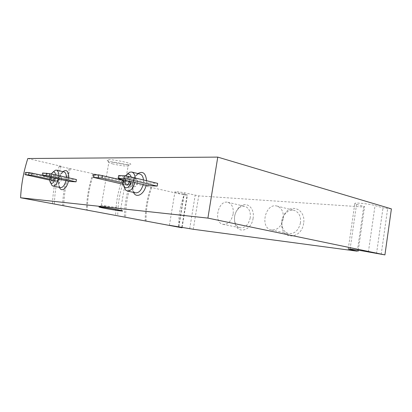 <?xml version="1.0" encoding="UTF-8"?>
<svg xmlns="http://www.w3.org/2000/svg" width="412" height="412" viewBox="0 0 412 412"><rect width="100%" height="100%" fill="white"/><g stroke="black" fill="none" stroke-linecap="round" stroke-linejoin="round"><path stroke-width="0.31" stroke-dasharray="2.06 1.54" d="M49.739 180.09L57.613 180.842L58.004 178.69L42.204 175.255M51.845 180.538L52.226 178.417L58.004 178.69M69.71 181.481L70.107 179.256L76.457 179.555M123.193 184.303L130.619 184.7L131.062 182.119L123.353 180.322M122.41 184.262L122.843 181.733L131.062 182.119M147.996 185.616L148.449 182.938L157.657 183.371M112.358 162.153C108.541 161.164 106.801 160.423 107.135 159.928C108.711 158.203 136.382 163.888 129.826 164.563C127.406 164.944 118.306 163.682 112.358 162.153M391.4 208.879L383 207.911L375.033 205.557C370.172 204.033 355.953 202.472 354.866 203.317C354.428 203.559 354.995 203.909 356.571 204.373L364.594 206.68L363.662 207.009L198.713 195.875L184.452 192.795C179.426 191.935 176.264 191.601 174.966 191.791C174.951 192.301 177.963 193.053 183.994 194.047L187.429 195.118L184.113 194.891C180.193 205.454 178.406 216.269 178.757 227.342M27.815 158.512L61.172 166.273L59.246 166.247L93.673 173.838L123.796 180.853L121.72 180.76L184.113 194.891M182.135 227.28L187.429 195.118M381.193 254.395L387.656 208.627M253.107 218.278C251.608 230.148 238.672 234.407 235.376 224.617C233.393 218.108 234.66 212.314 239.181 207.231C245.676 200.412 255.105 207.499 253.107 218.278M303.629 223.345C301.908 237.801 284.337 240.66 281.993 227.542C280.938 222.161 282.066 217.273 285.362 212.886C292.453 203.173 305.992 210.388 303.629 223.345M357.297 251.202L363.662 207.009M193.259 229.278L198.713 195.875M93.673 173.838C89.584 185.771 87.447 197.899 87.272 210.228M123.796 180.853C119.753 192.327 117.739 204.017 117.755 215.929M151.786 187.367C147.8 198.419 145.894 209.703 146.069 221.229M61.172 166.273C57.031 178.7 54.765 191.302 54.374 204.079M121.72 180.76C117.837 192.147 115.829 203.739 115.695 215.548M131.562 182.815C127.602 194.14 125.619 205.686 125.629 217.454M130.31 182.753C126.433 194.057 124.46 205.567 124.388 217.299M150.931 187.321C147.002 198.352 145.101 209.62 145.22 221.115M59.246 166.247C55.265 178.571 53.009 191.065 52.484 203.724M70.406 168.59C66.337 180.842 64.118 193.274 63.742 205.882M69.237 168.57C65.256 180.786 63.036 193.182 62.588 205.748M92.865 173.812C88.832 185.724 86.705 197.832 86.474 210.135M189.711 228.701L195.175 195.324M181.821 227.218L187.156 194.788M178.623 226.621L183.994 194.047M178.865 226.662L184.452 192.795M376.517 253.638L383 207.911M358.327 250.228L364.594 206.68M105.673 206.52L101.47 205.356C104.282 205.346 123.61 208.817 120.834 208.827L105.673 206.52M113.063 163.997C109.855 163.173 108.397 162.56 108.691 162.158L108.907 162.055C111.477 161.087 131.644 165.207 128.122 165.964L127.761 166.031C124.357 166.144 119.459 165.464 113.063 163.997M61.45 179.287C60.95 181.404 60.173 182.47 59.122 182.495C57.077 182.217 58.586 175.332 60.559 175.924C61.409 176.279 61.702 177.402 61.45 179.287M53.761 174.534L54.178 178.108M51.098 177.443C51.49 175.759 52.118 174.734 52.983 174.364M55.599 174.94L55.321 178.36M49.981 177.196L51.17 173.962M58.798 175.646L58.386 179.024M50.887 183.278C50.207 179.117 51.047 175.291 53.406 171.794M25.42 172.437L52.226 178.417M26.09 175.033L26.492 172.849M57.613 180.842L49.734 179.153M42.616 173.009L70.107 179.256M43.229 175.733L43.646 173.437M137.397 182.943C136.774 185.524 135.703 186.796 134.173 186.76C131.248 186.286 133.158 178.046 135.996 178.906C137.196 179.38 137.665 180.724 137.397 182.943M125.057 180.25C125.778 178.01 126.808 176.939 128.147 177.031C129.337 177.505 129.795 178.859 129.523 181.1L129.486 181.285M131.155 177.016L131.134 181.671M123.456 179.874L125.341 175.873M135.208 177.984L134.858 182.542M123.935 186.502C123.301 182.171 124.223 178.205 126.7 174.6M93.668 174.709L94.533 175.182L122.843 181.733M94.075 177.804L94.533 175.182M130.619 184.7L123.08 182.964M118.646 175.538L119.398 176.037L148.449 182.938M118.919 178.813L119.398 176.037M283.245 218.854C281.334 226.636 277.389 230.339 271.4 229.973C259.514 227.99 265.323 202.689 276.895 206.057C281.715 207.803 283.832 212.067 283.245 218.854M300.482 222.846C298.623 230.411 294.693 233.995 288.699 233.604C285.398 232.754 283.229 230.36 282.194 226.425C281.298 221.852 282.256 217.706 285.058 213.977C287.705 210.877 290.702 209.662 294.05 210.331C298.885 212.062 301.028 216.233 300.482 222.846M233.151 214.034C231.436 221.115 228.073 224.545 223.052 224.319C213.05 222.758 218.144 199.557 227.877 202.323C231.997 203.822 233.758 207.725 233.151 214.034M250.238 217.819C248.565 224.72 245.207 228.047 240.16 227.8C237.951 227.285 236.313 225.755 235.262 223.211C233.578 217.69 234.655 212.772 238.491 208.462C240.515 206.592 242.637 205.887 244.862 206.345C249.013 207.839 250.805 211.66 250.238 217.819M146.569 180.708L146.1 185.173M133.524 192.399C130.774 187.331 133.205 176.887 137.907 173.56M68.855 177.871L68.397 181.198M59.467 187.372C57.649 183.299 59.555 174.585 62.912 171.634M368.41 251.959L375.033 205.557M350.087 249.111L356.571 204.373M66.363 177.32L65.961 180.667M60.533 187.594C55.594 186.93 59.199 170.444 63.968 171.876M143.479 179.972L143.149 184.478M135.574 192.852C128.498 191.719 133.076 171.969 139.936 174.06M169.404 225.282L174.966 191.791M348.243 248.977L354.866 203.317M101.47 205.356L99.297 206.922M120.834 208.827L122.215 210.815M120.747 208.827L128.122 165.964M101.357 205.356L108.907 162.055M127.761 166.031L129.826 164.563M108.691 162.158L107.135 159.928M51.943 180.966L59.122 182.495M53.395 174.343L60.559 175.924M60.152 187.517C59.354 187.47 59.024 185.06 59.163 180.286C59.637 175.692 63.031 171.469 63.597 171.789M126.304 184.967L134.173 186.76M128.147 177.031L135.996 178.906M134.945 192.713C134.796 191.698 132.664 193.851 132.911 183.773C135.538 173.421 139.184 174.096 139.333 173.91M271.4 229.973L288.699 233.604M276.895 206.057L294.05 210.331M282.194 226.425L281.993 227.542M285.058 213.977L285.362 212.886M223.052 224.319L240.16 227.8M227.877 202.323L244.862 206.345M235.262 223.211L235.376 224.617M238.491 208.462L239.181 207.231"/><path stroke-width="0.62" d="M217.763 157.111L27.815 158.512C23.644 171.444 21.239 184.53 20.6 197.76L207.895 218.108L217.763 157.111L391.4 208.879L384.921 254.889L368.41 251.959C363.451 250.903 349.237 248.807 348.243 248.977L357.297 251.202L193.259 229.278L169.404 225.282L182.053 227.785L182.135 227.28M76.055 181.816L76.457 179.555L49.754 173.648L42.616 173.009L42.194 175.316L43.229 175.733L69.71 181.481L76.055 181.816L49.332 175.981L49.754 173.648M123.08 182.964L102.037 178.128L93.205 177.34L123.193 184.303M157.199 186.1L157.657 183.371L128.369 176.346L124.398 175.728L118.646 175.538L118.162 178.329L118.919 178.813L147.996 185.616L157.199 186.1L127.88 179.179L128.369 176.346M104.339 208.266C99.817 207.38 98.138 206.932 99.297 206.922C102.609 206.942 125.732 211.068 122.364 211.026C121.118 211.119 110.988 209.564 104.339 208.266M207.895 218.108L384.921 254.889M20.6 197.76L182.053 227.785M181.749 227.64L181.821 227.218M178.55 227.043L178.623 226.621M358.188 251.191L358.327 250.228M54.178 178.108C53.632 180.023 52.891 180.976 51.943 180.966C51.073 180.585 50.789 179.411 51.098 177.443M52.983 174.364L53.761 174.534M55.321 178.36C54.09 182.428 52.571 183.989 50.758 183.036C49.744 181.888 49.486 179.941 49.981 177.196M51.17 173.962L53.179 171.969C54.508 171.66 55.316 172.654 55.599 174.94M58.386 179.024C57.093 183.706 55.29 186.044 52.983 186.028L52.036 185.518L50.887 183.278M53.406 171.794L55.378 170.238L56.449 170.166C57.974 170.661 58.756 172.489 58.798 175.646M49.734 179.153L31.621 175.26L25.014 174.637L49.739 180.09M25.014 174.637L25.42 172.437L28.964 172.556L42.204 175.255M31.621 175.26L32.028 173.04M28.557 174.776L28.964 172.556M49.332 175.981L46.103 175.471L46.525 173.143M46.103 175.471L42.194 175.316M129.486 181.285C128.827 183.788 127.766 185.014 126.304 184.967C124.96 184.365 124.542 182.794 125.057 180.25M131.134 181.671C129.435 187.038 127.195 188.866 124.414 187.146C123.075 185.488 122.75 183.067 123.456 179.874M125.341 175.873L127.411 174.24C129.203 173.704 130.45 174.631 131.155 177.016M134.858 182.542C133.225 188.341 130.707 191.168 127.308 191.024L125.547 189.989L123.935 186.502M126.7 174.6L129.677 172.19L131.711 172.036C133.704 172.649 134.868 174.631 135.208 177.984M93.205 177.34L93.668 174.709L98.777 174.879L123.353 180.322M102.037 178.128L102.5 175.455M98.308 177.541L98.777 174.879M127.88 179.179L123.909 178.561L124.398 175.728M123.909 178.561L118.162 178.329M146.1 185.173C144.288 194.335 136.3 198.713 133.524 192.399M137.907 173.56C142.861 170.82 145.745 173.2 146.569 180.708M68.397 181.198C66.852 188.696 61.27 192.414 59.467 187.372M62.912 171.634C66.651 169.111 68.629 171.191 68.855 177.871M350.025 249.523L350.087 249.111M65.961 180.667C64.674 185.307 62.866 187.62 60.533 187.594L60.152 187.517M56.449 170.166L63.968 171.876C65.508 172.37 66.306 174.188 66.363 177.32M143.149 184.478C141.527 190.215 138.998 193.007 135.574 192.852L134.945 192.713M131.711 172.036L139.936 174.06C141.944 174.678 143.124 176.645 143.479 179.972M50.758 183.036L52.036 185.518M53.179 171.969L55.378 170.238M52.983 186.028L60.533 187.594M63.597 171.789L63.968 171.876M124.414 187.146L125.547 189.989M127.411 174.24L129.677 172.19M127.308 191.024L135.574 192.852M139.333 173.91L139.936 174.06"/></g></svg>
